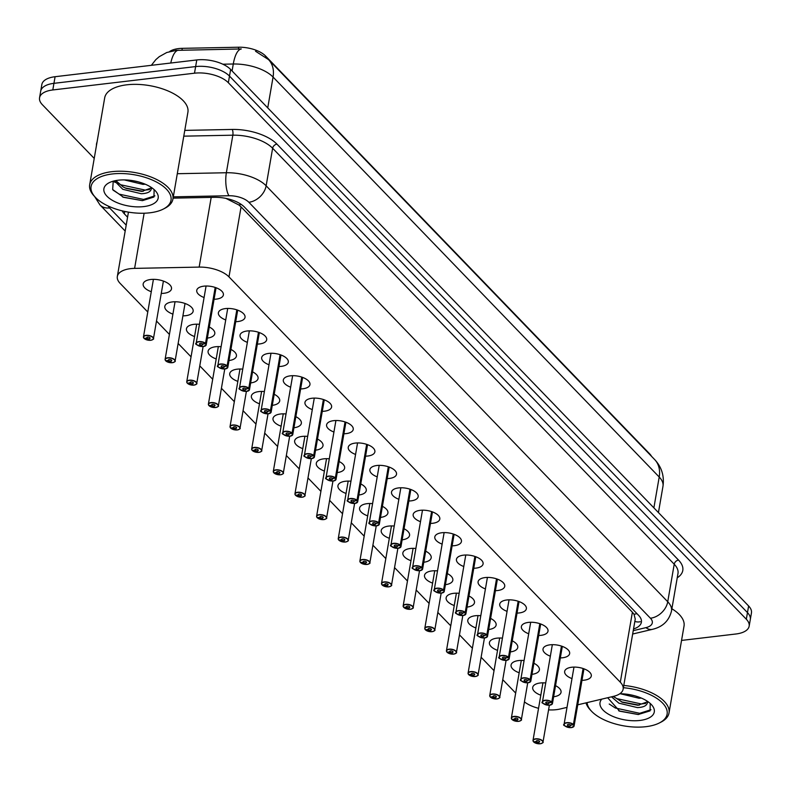 <?xml version="1.0" encoding="UTF-8"?>
<svg xmlns="http://www.w3.org/2000/svg" width="791" height="791" viewBox="0 0 791 791"><rect width="100%" height="100%" fill="white"/><g stroke="black" fill="none" stroke-linecap="round" stroke-linejoin="round"><path stroke-width="1.19" d="M571.982 678.599A13.516 6.298 9.8 0 1 564.655 671.411A13.516 6.298 9.8 0 1 571.725 667.238A13.516 6.298 9.8 0 1 585.32 669.374A13.516 6.298 9.8 0 1 591.292 676.008A13.516 6.298 9.8 0 1 584.223 680.181A13.516 6.298 9.8 0 1 581.978 680.329M550.348 656.184A13.516 6.298 9.8 0 1 543.022 648.996A13.516 6.298 9.8 0 1 550.081 644.823A13.516 6.298 9.8 0 1 563.676 646.949A13.516 6.298 9.8 0 1 569.649 653.593A13.516 6.298 9.8 0 1 562.579 657.766A13.516 6.298 9.8 0 1 560.335 657.914M528.704 633.769A13.516 6.298 9.8 0 1 521.378 626.581A13.516 6.298 9.8 0 1 528.437 622.398A13.516 6.298 9.8 0 1 542.033 624.534A13.516 6.298 9.8 0 1 548.005 631.178A13.516 6.298 9.8 0 1 540.945 635.351A13.516 6.298 9.8 0 1 538.691 635.499M507.061 611.354A13.516 6.298 9.8 0 1 499.734 604.156A13.516 6.298 9.8 0 1 506.804 599.983A13.516 6.298 9.8 0 1 520.399 602.119A13.516 6.298 9.8 0 1 526.371 608.763A13.516 6.298 9.8 0 1 519.301 612.936A13.516 6.298 9.8 0 1 517.047 613.084M485.417 588.939A13.516 6.298 9.8 0 1 478.09 581.741A13.516 6.298 9.8 0 1 485.16 577.568A13.516 6.298 9.8 0 1 498.755 579.704A13.516 6.298 9.8 0 1 504.727 586.349A13.516 6.298 9.8 0 1 497.658 590.521A13.516 6.298 9.8 0 1 495.413 590.669M463.783 566.524A13.516 6.298 9.8 0 1 456.447 559.326A13.516 6.298 9.8 0 1 463.516 555.153A13.516 6.298 9.8 0 1 477.111 557.289A13.516 6.298 9.8 0 1 483.083 563.934A13.516 6.298 9.8 0 1 476.014 568.106A13.516 6.298 9.8 0 1 473.769 568.245M442.139 544.109A13.516 6.298 9.8 0 1 434.813 536.911A13.516 6.298 9.8 0 1 441.872 532.738A13.516 6.298 9.8 0 1 455.468 534.874A13.516 6.298 9.8 0 1 461.44 541.509A13.516 6.298 9.8 0 1 454.38 545.691A13.516 6.298 9.8 0 1 452.126 545.83M420.496 521.694A13.516 6.298 9.8 0 1 413.169 514.496A13.516 6.298 9.8 0 1 420.239 510.324A13.516 6.298 9.8 0 1 433.834 512.459A13.516 6.298 9.8 0 1 439.806 519.094A13.516 6.298 9.8 0 1 432.736 523.276A13.516 6.298 9.8 0 1 430.482 523.415M398.852 499.279A13.516 6.298 9.8 0 1 391.525 492.081A13.516 6.298 9.8 0 1 398.595 487.909A13.516 6.298 9.8 0 1 412.19 490.044A13.516 6.298 9.8 0 1 418.162 496.679A13.516 6.298 9.8 0 1 411.093 500.851A13.516 6.298 9.8 0 1 408.848 501M377.218 476.864A13.516 6.298 9.8 0 1 369.881 469.666A13.516 6.298 9.8 0 1 376.951 465.494A13.516 6.298 9.8 0 1 390.546 467.629A13.516 6.298 9.8 0 1 396.518 474.264A13.516 6.298 9.8 0 1 389.449 478.436A13.516 6.298 9.8 0 1 387.204 478.585M355.574 454.449A13.516 6.298 9.8 0 1 348.248 447.251A13.516 6.298 9.8 0 1 355.307 443.079A13.516 6.298 9.8 0 1 368.903 445.214A13.516 6.298 9.8 0 1 374.875 451.849A13.516 6.298 9.8 0 1 367.815 456.021A13.516 6.298 9.8 0 1 365.561 456.17M333.931 432.024A13.516 6.298 9.8 0 1 326.604 424.836A13.516 6.298 9.8 0 1 333.673 420.664A13.516 6.298 9.8 0 1 347.269 422.799A13.516 6.298 9.8 0 1 353.241 429.434A13.516 6.298 9.8 0 1 346.171 433.606A13.516 6.298 9.8 0 1 343.917 433.755M312.287 409.609A13.516 6.298 9.8 0 1 304.96 402.421A13.516 6.298 9.8 0 1 312.03 398.249A13.516 6.298 9.8 0 1 325.625 400.384A13.516 6.298 9.8 0 1 331.597 407.019A13.516 6.298 9.8 0 1 324.528 411.191A13.516 6.298 9.8 0 1 322.273 411.34M290.653 387.195A13.516 6.298 9.8 0 1 283.316 380.006A13.516 6.298 9.8 0 1 290.386 375.834A13.516 6.298 9.8 0 1 303.981 377.96A13.516 6.298 9.8 0 1 309.953 384.604A13.516 6.298 9.8 0 1 302.884 388.776A13.516 6.298 9.8 0 1 300.639 388.925M269.009 364.78A13.516 6.298 9.8 0 1 261.683 357.591A13.516 6.298 9.8 0 1 268.742 353.409A13.516 6.298 9.8 0 1 282.338 355.545A13.516 6.298 9.8 0 1 288.31 362.189A13.516 6.298 9.8 0 1 281.25 366.362A13.516 6.298 9.8 0 1 278.996 366.51M247.365 342.365A13.516 6.298 9.8 0 1 240.039 335.166A13.516 6.298 9.8 0 1 247.108 330.994A13.516 6.298 9.8 0 1 260.704 333.13A13.516 6.298 9.8 0 1 266.676 339.774A13.516 6.298 9.8 0 1 259.606 343.947A13.516 6.298 9.8 0 1 257.352 344.095M225.722 319.95A13.516 6.298 9.8 0 1 218.395 312.752A13.516 6.298 9.8 0 1 225.465 308.579A13.516 6.298 9.8 0 1 239.06 310.715A13.516 6.298 9.8 0 1 245.032 317.359A13.516 6.298 9.8 0 1 237.962 321.532A13.516 6.298 9.8 0 1 235.708 321.68M204.088 297.535A13.516 6.298 9.8 0 1 196.751 290.337A13.516 6.298 9.8 0 1 203.821 286.164A13.516 6.298 9.8 0 1 217.416 288.3A13.516 6.298 9.8 0 1 223.388 294.944A13.516 6.298 9.8 0 1 216.319 299.117A13.516 6.298 9.8 0 1 214.074 299.255M540.817 695.2A14.376 6.704 9.8 0 1 532.709 687.428A14.376 6.704 9.8 0 1 540.233 682.989A14.376 6.704 9.8 0 1 545.721 682.959M555.539 685.659A14.376 6.704 9.8 0 1 561.046 692.323A14.376 6.704 9.8 0 1 553.621 696.752M519.173 672.775A14.376 6.704 9.8 0 1 511.075 665.013A14.376 6.704 9.8 0 1 518.589 660.574A14.376 6.704 9.8 0 1 524.077 660.544M533.895 663.244A14.376 6.704 9.8 0 1 539.403 669.908A14.376 6.704 9.8 0 1 531.987 674.337M497.539 650.36A14.376 6.704 9.8 0 1 489.431 642.599A14.376 6.704 9.8 0 1 496.946 638.159A14.376 6.704 9.8 0 1 502.433 638.129M512.261 640.829A14.376 6.704 9.8 0 1 517.759 647.493A14.376 6.704 9.8 0 1 510.343 651.922M475.895 627.945A14.376 6.704 9.8 0 1 467.788 620.184A14.376 6.704 9.8 0 1 475.302 615.744A14.376 6.704 9.8 0 1 480.799 615.714M490.618 618.414A14.376 6.704 9.8 0 1 496.125 625.078A14.376 6.704 9.8 0 1 488.7 629.507M454.252 605.53A14.376 6.704 9.8 0 1 446.144 597.769A14.376 6.704 9.8 0 1 453.668 593.329A14.376 6.704 9.8 0 1 459.156 593.299M468.974 595.999A14.376 6.704 9.8 0 1 474.481 602.663A14.376 6.704 9.8 0 1 467.056 607.092M432.608 583.115A14.376 6.704 9.8 0 1 424.51 575.354A14.376 6.704 9.8 0 1 432.024 570.914A14.376 6.704 9.8 0 1 437.512 570.884M447.33 573.584A14.376 6.704 9.8 0 1 452.838 580.248A14.376 6.704 9.8 0 1 445.422 584.668M410.974 560.7A14.376 6.704 9.8 0 1 402.866 552.939A14.376 6.704 9.8 0 1 410.381 548.489A14.376 6.704 9.8 0 1 415.868 548.47M425.687 551.169A14.376 6.704 9.8 0 1 431.194 557.823A14.376 6.704 9.8 0 1 423.778 562.253M389.33 538.285A14.376 6.704 9.8 0 1 381.222 530.514A14.376 6.704 9.8 0 1 388.737 526.074A14.376 6.704 9.8 0 1 394.234 526.055M404.053 528.754A14.376 6.704 9.8 0 1 409.56 535.408A14.376 6.704 9.8 0 1 402.135 539.838M367.686 515.87A14.376 6.704 9.8 0 1 359.579 508.099A14.376 6.704 9.8 0 1 367.103 503.659A14.376 6.704 9.8 0 1 372.591 503.63M382.409 506.339A14.376 6.704 9.8 0 1 387.916 512.993A14.376 6.704 9.8 0 1 380.491 517.423M346.043 493.455A14.376 6.704 9.8 0 1 337.945 485.684A14.376 6.704 9.8 0 1 345.459 481.244A14.376 6.704 9.8 0 1 350.947 481.215M360.765 483.924A14.376 6.704 9.8 0 1 366.273 490.578A14.376 6.704 9.8 0 1 358.857 495.008M324.409 471.041A14.376 6.704 9.8 0 1 316.301 463.269A14.376 6.704 9.8 0 1 323.816 458.829A14.376 6.704 9.8 0 1 329.303 458.8M339.121 461.499A14.376 6.704 9.8 0 1 344.629 468.163A14.376 6.704 9.8 0 1 337.213 472.593M302.765 448.626A14.376 6.704 9.8 0 1 294.657 440.854A14.376 6.704 9.8 0 1 302.172 436.414A14.376 6.704 9.8 0 1 307.669 436.385M317.488 439.084A14.376 6.704 9.8 0 1 322.995 445.748A14.376 6.704 9.8 0 1 315.569 450.178M281.121 426.211A14.376 6.704 9.8 0 1 273.014 418.439A14.376 6.704 9.8 0 1 280.538 414A14.376 6.704 9.8 0 1 286.026 413.97M295.844 416.669A14.376 6.704 9.8 0 1 301.351 423.333A14.376 6.704 9.8 0 1 293.926 427.763M259.478 403.786A14.376 6.704 9.8 0 1 251.38 396.024A14.376 6.704 9.8 0 1 258.894 391.585A14.376 6.704 9.8 0 1 264.382 391.555M274.2 394.254A14.376 6.704 9.8 0 1 279.707 400.918A14.376 6.704 9.8 0 1 272.282 405.348M237.834 381.371A14.376 6.704 9.8 0 1 229.736 373.609A14.376 6.704 9.8 0 1 237.251 369.17A14.376 6.704 9.8 0 1 242.738 369.14M252.556 371.839A14.376 6.704 9.8 0 1 258.064 378.503A14.376 6.704 9.8 0 1 250.648 382.933M216.2 358.956A14.376 6.704 9.8 0 1 208.092 351.194A14.376 6.704 9.8 0 1 215.607 346.755A14.376 6.704 9.8 0 1 221.104 346.725M230.923 349.424A14.376 6.704 9.8 0 1 236.43 356.088A14.376 6.704 9.8 0 1 229.004 360.518M194.556 336.541A14.376 6.704 9.8 0 1 186.449 328.779A14.376 6.704 9.8 0 1 193.973 324.34A14.376 6.704 9.8 0 1 199.461 324.31M209.279 327.009A14.376 6.704 9.8 0 1 214.786 333.673A14.376 6.704 9.8 0 1 207.361 338.093M172.913 314.126A14.376 6.704 9.8 0 1 164.815 306.364A14.376 6.704 9.8 0 1 172.329 301.925A14.376 6.704 9.8 0 1 186.795 304.189A14.376 6.704 9.8 0 1 193.142 311.259A14.376 6.704 9.8 0 1 185.628 315.698A14.376 6.704 9.8 0 1 182.899 315.856M151.269 291.711A14.376 6.704 9.8 0 1 143.171 283.939A14.376 6.704 9.8 0 1 150.686 279.5A14.376 6.704 9.8 0 1 165.151 281.774A14.376 6.704 9.8 0 1 171.499 288.834A14.376 6.704 9.8 0 1 163.984 293.273A14.376 6.704 9.8 0 1 161.265 293.441M577.746 704.821L613.559 696.337A25.342 11.816 -170.2 0 0 623.14 689.149A25.342 11.816 -170.2 0 0 620.312 682.218L228.985 276.89A25.342 11.816 -170.2 0 0 199.154 267.101L134.608 268.376A25.342 11.816 -170.2 0 0 130.584 268.643A25.342 11.816 -170.2 0 0 117.335 276.474A25.342 11.816 -170.2 0 0 120.163 283.405L147.769 312M651.527 456.318A22.801 10.639 -170.2 0 0 649.718 453.896L265.598 56.032A22.801 10.639 -170.2 0 0 238.744 47.223L182.266 48.34A22.801 10.639 -170.2 0 0 178.647 48.587A22.801 10.639 -170.2 0 0 169.63 51.534M623.14 689.149L635.242 619.066L634.026 614.281L632.395 612.224L241.077 206.896L238.833 204.948L226.068 198.462A25.342 8.572 -91.1 0 1 226.048 198.403M548.568 709.863A25.342 11.816 -170.2 0 0 560.028 709.023L567.018 707.372M524.433 701.874A25.342 11.816 -170.2 0 0 538.552 708.301M156.489 321.037L169.412 334.415M178.133 343.452L191.056 356.83M199.777 365.867L212.69 379.245M221.421 388.282L234.334 401.66M243.055 410.697L255.977 424.075M264.698 433.112L277.621 446.49M286.342 455.527L299.255 468.905M307.986 477.942L320.899 491.33M329.62 500.357L342.543 513.745M351.263 522.782L364.186 536.16M372.907 545.197L385.82 558.575M394.551 567.612L407.464 580.99M416.185 590.027L429.108 603.404M437.828 612.442L450.751 625.819M459.472 634.857L472.385 648.234M481.116 657.272L494.029 670.649M502.76 679.687L515.673 693.064M267.734 107.892L273.063 77.063A29.564 22.059 -44 0 0 268.505 59.582L654.641 459.541A29.564 22.059 136 0 1 659.21 477.022L273.063 77.063A33.786 15.761 -170.2 0 0 233.286 64.002A29.564 10.006 -91.1 0 1 241.285 48.963L175.582 50.387M94.228 158.418L42.378 104.719A25.342 11.816 9.8 0 1 39.55 97.787A25.342 11.816 9.8 0 1 52.799 89.956L194.487 73.197A25.342 11.816 9.8 0 1 228.342 82.719L746.328 619.234L747.475 612.61A25.342 11.816 9.8 0 1 750.303 619.541A25.342 11.816 9.8 0 0 747.475 612.61L229.489 76.084L747.475 612.61L748.622 605.985A25.342 11.816 9.8 0 1 751.45 612.916L749.156 626.165A25.342 11.816 9.8 0 1 735.907 633.996L681.545 640.423M194.487 73.197L195.634 66.573A25.342 11.816 9.8 0 1 229.489 76.084A25.342 11.816 9.8 0 0 195.634 66.573L53.946 83.332L195.634 66.573L196.781 59.948A25.342 11.816 9.8 0 1 230.636 69.46L748.622 605.985M39.55 97.787L40.697 91.163A25.342 11.816 9.8 0 1 53.946 83.332A25.342 11.816 9.8 0 0 40.697 91.163L41.844 84.538A25.342 11.816 9.8 0 1 55.093 76.707L196.781 59.948M122.18 210.851A25.342 11.816 -170.2 0 0 124.345 213.847L127.569 217.189M746.328 619.234A25.342 11.816 9.8 0 1 749.156 626.165M633.542 628.954A25.342 11.816 -170.2 0 0 641.392 622.24A25.342 11.816 -170.2 0 0 638.555 615.299L244.468 207.113A25.342 11.816 -170.2 0 0 214.638 197.325L173.081 198.145M144.17 338.508L144.259 338.538A4.894 2.284 -170.2 0 0 150.695 340.268A4.894 2.284 -170.2 0 0 152.712 337.421A4.894 2.284 -170.2 0 0 146.167 335.582A4.894 2.284 -170.2 0 0 144.061 338.33L143.932 338.192A5.072 2.363 9.8 0 1 143.468 336.917A5.072 2.363 9.8 0 1 146.117 335.354A5.072 2.363 9.8 0 1 151.21 336.155A5.072 2.363 9.8 0 1 153.454 338.637C154.136 338.884 153.236 339.428 150.745 340.298L144.15 338.321M144.061 338.33L146.928 338.064A1.691 0.791 9.8 0 1 146.77 337.638A1.691 0.791 9.8 0 1 147.65 337.114A1.691 0.791 9.8 0 1 149.351 337.381A1.691 0.791 9.8 0 1 150.102 338.212A1.691 0.791 9.8 0 1 149.212 338.736A1.691 0.791 9.8 0 1 146.997 338.133L144.259 338.538M146.997 338.133L147.146 337.243M146.928 338.064L147.057 337.292M196.801 344.589A5.072 2.363 9.8 0 1 196.198 343.165A5.072 2.363 9.8 0 1 198.848 341.603A5.072 2.363 9.8 0 1 205.522 343.403L215.182 287.44M205.522 343.403L205.344 343.571A4.894 2.284 -170.2 0 0 198.907 341.831A4.894 2.284 -170.2 0 0 196.89 344.678A4.894 2.284 -170.2 0 0 203.435 346.517A4.894 2.284 -170.2 0 0 205.541 343.769L202.694 343.956M202.684 344.036A1.691 0.791 9.8 0 1 202.832 344.461A1.691 0.791 9.8 0 1 201.952 344.985A1.691 0.791 9.8 0 1 200.252 344.718A1.691 0.791 9.8 0 1 199.51 343.887A1.691 0.791 9.8 0 1 200.39 343.363A1.691 0.791 9.8 0 1 202.615 343.966L205.344 343.571M205.541 343.769L215.409 287.509M165.803 360.923L165.902 360.953A4.894 2.284 -170.2 0 0 172.339 362.693A4.894 2.284 -170.2 0 0 174.356 359.836A4.894 2.284 -170.2 0 0 167.811 357.997A4.894 2.284 -170.2 0 0 165.705 360.745L165.576 360.617A5.072 2.363 9.8 0 1 165.111 359.332A5.072 2.363 9.8 0 1 167.761 357.769A5.072 2.363 9.8 0 1 172.853 358.57A5.072 2.363 9.8 0 1 175.098 361.062C175.78 361.299 174.88 361.843 172.389 362.713L165.794 360.736M165.705 360.745L168.562 360.478A1.691 0.791 9.8 0 1 168.414 360.053A1.691 0.791 9.8 0 1 169.294 359.529A1.691 0.791 9.8 0 1 170.994 359.796A1.691 0.791 9.8 0 1 171.736 360.627A1.691 0.791 9.8 0 1 170.856 361.151A1.691 0.791 9.8 0 1 168.631 360.548L165.902 360.953M168.631 360.548L168.79 359.658M168.562 360.478L168.701 359.707M187.447 383.338L187.536 383.368A4.894 2.284 -170.2 0 0 193.983 385.108A4.894 2.284 -170.2 0 0 196 382.251A4.894 2.284 -170.2 0 0 189.454 380.412A4.894 2.284 -170.2 0 0 187.338 383.16L187.22 383.032A5.072 2.363 9.8 0 1 186.745 381.746A5.072 2.363 9.8 0 1 189.395 380.184A5.072 2.363 9.8 0 1 194.497 380.985A5.072 2.363 9.8 0 1 196.732 383.477C197.424 383.714 196.514 384.258 194.022 385.128L187.437 383.151M187.338 383.16L190.206 382.893A1.691 0.791 9.8 0 1 190.048 382.468A1.691 0.791 9.8 0 1 190.938 381.944A1.691 0.791 9.8 0 1 192.638 382.211A1.691 0.791 9.8 0 1 193.38 383.042A1.691 0.791 9.8 0 1 192.5 383.566A1.691 0.791 9.8 0 1 190.275 382.973L187.536 383.368M190.275 382.973L190.433 382.073M190.206 382.893L190.344 382.122M209.091 405.753L209.18 405.783A4.894 2.284 -170.2 0 0 215.627 407.523A4.894 2.284 -170.2 0 0 217.634 404.666A4.894 2.284 -170.2 0 0 211.088 402.827A4.894 2.284 -170.2 0 0 208.982 405.575L208.854 405.447A5.072 2.363 9.8 0 1 208.389 404.161A5.072 2.363 9.8 0 1 211.039 402.599A5.072 2.363 9.8 0 1 216.141 403.4A5.072 2.363 9.8 0 1 218.375 405.892C219.058 406.129 218.158 406.683 215.666 407.543L209.081 405.565M208.982 405.575L211.85 405.308A1.691 0.791 9.8 0 1 211.691 404.883A1.691 0.791 9.8 0 1 212.571 404.369A1.691 0.791 9.8 0 1 214.272 404.636A1.691 0.791 9.8 0 1 215.023 405.457A1.691 0.791 9.8 0 1 214.143 405.981A1.691 0.791 9.8 0 1 211.919 405.387L209.18 405.783M211.919 405.387L212.067 404.498M211.85 405.308L211.978 404.537M230.735 428.178L230.824 428.198A4.894 2.284 -170.2 0 0 237.26 429.938A4.894 2.284 -170.2 0 0 239.278 427.081A4.894 2.284 -170.2 0 0 232.732 425.242A4.894 2.284 -170.2 0 0 230.626 427.99L230.497 427.862A5.072 2.363 9.8 0 1 230.033 426.576A5.072 2.363 9.8 0 1 232.683 425.014A5.072 2.363 9.8 0 1 237.775 425.815A5.072 2.363 9.8 0 1 240.019 428.307C240.701 428.544 239.802 429.098 237.31 429.958L230.715 427.98M230.626 427.99L233.493 427.733A1.691 0.791 9.8 0 1 233.335 427.298A1.691 0.791 9.8 0 1 234.215 426.784A1.691 0.791 9.8 0 1 235.916 427.051A1.691 0.791 9.8 0 1 236.667 427.882A1.691 0.791 9.8 0 1 235.777 428.396A1.691 0.791 9.8 0 1 233.563 427.802L230.824 428.198M233.563 427.802L233.711 426.913M233.493 427.733L233.622 426.952M218.445 367.004A5.072 2.363 9.8 0 1 217.841 365.58A5.072 2.363 9.8 0 1 220.491 364.018A5.072 2.363 9.8 0 1 227.155 365.818L236.825 309.854M227.155 365.818L226.987 365.986A4.894 2.284 -170.2 0 0 220.551 364.246A4.894 2.284 -170.2 0 0 218.534 367.093A4.894 2.284 -170.2 0 0 225.079 368.942A4.894 2.284 -170.2 0 0 227.185 366.184L224.337 366.371M224.318 366.451A1.691 0.791 9.8 0 1 224.476 366.876A1.691 0.791 9.8 0 1 223.596 367.4A1.691 0.791 9.8 0 1 221.895 367.133A1.691 0.791 9.8 0 1 221.144 366.302A1.691 0.791 9.8 0 1 222.034 365.778A1.691 0.791 9.8 0 1 224.249 366.381L226.987 365.986M227.185 366.184L237.053 309.924M240.088 389.419A5.072 2.363 9.8 0 1 239.485 387.995A5.072 2.363 9.8 0 1 242.135 386.433A5.072 2.363 9.8 0 1 248.799 388.233L258.469 332.269M248.799 388.233L248.631 388.401A4.894 2.284 -170.2 0 0 242.184 386.661A4.894 2.284 -170.2 0 0 240.177 389.508A4.894 2.284 -170.2 0 0 246.723 391.357A4.894 2.284 -170.2 0 0 248.829 388.599L245.971 388.786M245.961 388.865A1.691 0.791 9.8 0 1 246.12 389.291A1.691 0.791 9.8 0 1 245.23 389.815A1.691 0.791 9.8 0 1 243.539 389.548A1.691 0.791 9.8 0 1 242.788 388.717A1.691 0.791 9.8 0 1 243.668 388.193A1.691 0.791 9.8 0 1 245.892 388.796L248.631 388.401M248.829 388.599L258.697 332.349M261.732 411.834A5.072 2.363 9.8 0 1 261.129 410.41A5.072 2.363 9.8 0 1 263.779 408.848A5.072 2.363 9.8 0 1 270.443 410.648L280.103 354.684M270.443 410.648L270.275 410.816A4.894 2.284 -170.2 0 0 263.828 409.076A4.894 2.284 -170.2 0 0 261.811 411.933A4.894 2.284 -170.2 0 0 268.357 413.772A4.894 2.284 -170.2 0 0 270.473 411.023L267.615 411.201M267.605 411.28A1.691 0.791 9.8 0 1 267.763 411.706A1.691 0.791 9.8 0 1 266.874 412.23A1.691 0.791 9.8 0 1 265.173 411.963A1.691 0.791 9.8 0 1 264.431 411.132A1.691 0.791 9.8 0 1 265.311 410.618A1.691 0.791 9.8 0 1 267.536 411.211L270.275 410.816M270.473 411.023L280.34 354.764M95.395 197.355L94.169 196.039A42.23 19.696 9.8 0 1 89.68 184.728A42.23 19.696 9.8 0 1 111.758 171.687A42.23 19.696 9.8 0 1 154.255 178.361A42.23 19.696 9.8 0 1 172.913 199.105A42.23 19.696 9.8 0 1 164.884 208.26L163.292 209.081A40.539 18.905 9.8 0 1 149.796 212.809A40.539 18.905 9.8 0 1 95.395 197.355A40.539 18.905 9.8 0 1 112.292 173.971A40.539 18.905 9.8 0 1 161.413 184.985A40.539 18.905 9.8 0 1 163.292 209.081M89.68 184.728L104.689 97.857A42.23 19.696 9.8 0 1 126.768 84.815A42.23 19.696 9.8 0 1 169.254 91.489A42.23 19.696 9.8 0 1 187.912 112.233L172.913 199.105M124.286 179.903L143.003 184.392L145.247 184.214M115.773 180.585L123.198 186.983L126.303 188.426L141.797 191.402L151.15 188.011M114.458 180.862L122.793 189.316L141.391 193.746C146.889 193.459 150.102 192.104 151.041 189.672L151.823 187.793M132.265 180.575L138.059 181.782M150.992 187.23A19.093 8.909 9.8 0 1 151.13 189.276A19.093 8.909 9.8 0 1 151.041 189.672M118.304 180.2A27.537 12.844 9.8 0 1 155.254 190.7A27.537 12.844 9.8 0 1 143.774 206.589A27.537 12.844 9.8 0 1 110.414 199.095A27.537 12.844 9.8 0 1 109.138 182.731A27.537 12.844 9.8 0 1 118.304 180.2M113.242 181.169L112.658 189.514L123.534 197.305L142.41 200.657L153.938 197.018L154.126 189.603M113.538 181.09L115.11 182.464M125.304 188.001L143.151 191.323M122.941 197.058L142.439 200.657M117.632 182.958L120.855 184.797L145.188 190.097L149.548 189.563M113.113 190.166L119.243 194.151L143.576 199.441L154.898 195.842M623.387 687.705A40.539 18.905 9.8 0 1 662.037 702.527A40.539 18.905 9.8 0 1 659.397 722.944A40.539 18.905 9.8 0 1 645.901 726.682A40.539 18.905 9.8 0 1 591.51 711.218L590.274 709.913A42.23 19.696 9.8 0 1 586.022 702.863M591.51 711.218A40.539 18.905 9.8 0 1 587.1 702.606M620.391 693.766L639.118 698.255L641.363 698.077M613.332 696.387L622.418 702.289L637.902 705.265L647.265 701.874M611.502 696.822L618.908 703.179L637.497 707.609C642.994 707.322 646.207 705.967 647.147 703.535L647.938 701.657M628.37 694.439L634.164 695.645M647.097 701.093A19.093 8.909 9.8 0 1 647.236 703.14A19.093 8.909 9.8 0 1 647.147 703.535M619.808 693.756A27.537 12.844 9.8 0 1 651.359 704.563A27.537 12.844 9.8 0 1 639.889 720.453A27.537 12.844 9.8 0 1 609.03 714.52A27.537 12.844 9.8 0 1 601.793 699.125M607.666 697.731L619.64 711.168L638.189 714.53L650.044 710.882L650.232 703.466M623.783 685.451A42.23 19.696 9.8 0 1 669.018 712.968A42.23 19.696 9.8 0 1 660.999 722.124L659.397 722.944M671.885 608.763A42.23 19.696 9.8 0 1 684.027 626.096L669.018 712.968M621.41 701.864L639.266 705.186M619.046 710.921L638.545 714.52M613.737 696.822L616.97 698.661L641.293 703.96L645.664 703.436M609.218 704.03L615.349 708.014L639.682 713.304L651.003 709.705M252.369 450.593L252.467 450.613A4.894 2.284 -170.2 0 0 258.904 452.353A4.894 2.284 -170.2 0 0 260.921 449.496A4.894 2.284 -170.2 0 0 254.376 447.657A4.894 2.284 -170.2 0 0 252.27 450.405L252.141 450.277A5.072 2.363 9.8 0 1 251.676 448.991A5.072 2.363 9.8 0 1 254.326 447.429A5.072 2.363 9.8 0 1 259.418 448.23A5.072 2.363 9.8 0 1 261.663 450.722C262.345 450.959 261.445 451.513 258.954 452.373L252.359 450.405M252.27 450.405L255.127 450.148A1.691 0.791 9.8 0 1 254.979 449.713A1.691 0.791 9.8 0 1 255.859 449.199A1.691 0.791 9.8 0 1 257.559 449.466A1.691 0.791 9.8 0 1 258.301 450.297A1.691 0.791 9.8 0 1 257.421 450.811A1.691 0.791 9.8 0 1 255.196 450.217L252.467 450.613M255.196 450.217L255.355 449.328M255.127 450.148L255.266 449.367M274.012 473.008L274.101 473.028A4.894 2.284 -170.2 0 0 280.548 474.768A4.894 2.284 -170.2 0 0 282.565 471.911A4.894 2.284 -170.2 0 0 276.019 470.072A4.894 2.284 -170.2 0 0 273.904 472.82L273.785 472.692A5.072 2.363 9.8 0 1 273.31 471.416A5.072 2.363 9.8 0 1 275.96 469.844A5.072 2.363 9.8 0 1 281.062 470.645A5.072 2.363 9.8 0 1 283.297 473.137C283.989 473.374 283.079 473.928 280.587 474.788L274.002 472.82M273.904 472.82L276.771 472.563A1.691 0.791 9.8 0 1 276.613 472.138A1.691 0.791 9.8 0 1 277.503 471.614A1.691 0.791 9.8 0 1 279.203 471.881A1.691 0.791 9.8 0 1 279.945 472.711A1.691 0.791 9.8 0 1 279.065 473.236A1.691 0.791 9.8 0 1 276.84 472.632L274.101 473.028M276.84 472.632L276.998 471.743M276.771 472.563L276.909 471.782M295.656 495.423L295.745 495.443A4.894 2.284 -170.2 0 0 302.192 497.183L295.646 495.235M295.547 495.245L295.419 495.107A5.072 2.363 9.8 0 1 294.954 493.831A5.072 2.363 9.8 0 1 297.604 492.259A5.072 2.363 9.8 0 1 302.706 493.06A5.072 2.363 9.8 0 1 304.94 495.552C305.623 495.789 304.723 496.343 302.231 497.203A4.894 2.284 -170.2 0 0 304.199 494.335A4.894 2.284 -170.2 0 0 297.653 492.486A4.894 2.284 -170.2 0 0 295.547 495.245L298.415 494.978A1.691 0.791 9.8 0 1 298.256 494.553A1.691 0.791 9.8 0 1 299.146 494.029A1.691 0.791 9.8 0 1 300.837 494.296A1.691 0.791 9.8 0 1 301.589 495.126A1.691 0.791 9.8 0 1 300.709 495.65A1.691 0.791 9.8 0 1 298.484 495.047L295.745 495.443M298.484 495.047L298.632 494.157M298.415 494.978L298.553 494.197M283.366 434.249A5.072 2.363 9.8 0 1 282.763 432.825A5.072 2.363 9.8 0 1 285.413 431.263A5.072 2.363 9.8 0 1 292.087 433.063L301.747 377.099M292.087 433.063L291.909 433.231A4.894 2.284 -170.2 0 0 285.472 431.49A4.894 2.284 -170.2 0 0 283.455 434.348A4.894 2.284 -170.2 0 0 290 436.187A4.894 2.284 -170.2 0 0 292.106 433.438L289.259 433.616M289.249 433.695A1.691 0.791 9.8 0 1 289.397 434.13A1.691 0.791 9.8 0 1 288.517 434.645A1.691 0.791 9.8 0 1 286.817 434.378A1.691 0.791 9.8 0 1 286.075 433.547A1.691 0.791 9.8 0 1 286.955 433.033A1.691 0.791 9.8 0 1 289.18 433.626L291.909 433.231M292.106 433.438L301.974 377.178M305.01 456.664A5.072 2.363 9.8 0 1 304.406 455.24A5.072 2.363 9.8 0 1 307.056 453.678A5.072 2.363 9.8 0 1 313.72 455.478L323.39 399.514M313.72 455.478L313.552 455.646A4.894 2.284 -170.2 0 0 307.116 453.905A4.894 2.284 -170.2 0 0 305.099 456.763A4.894 2.284 -170.2 0 0 311.644 458.602A4.894 2.284 -170.2 0 0 313.75 455.853L310.903 456.031M310.883 456.11A1.691 0.791 9.8 0 1 311.041 456.545A1.691 0.791 9.8 0 1 310.161 457.06A1.691 0.791 9.8 0 1 308.46 456.793A1.691 0.791 9.8 0 1 307.709 455.962A1.691 0.791 9.8 0 1 308.599 455.448A1.691 0.791 9.8 0 1 310.814 456.041L313.552 455.646M313.75 455.853L323.618 399.593M326.653 479.079A5.072 2.363 9.8 0 1 326.05 477.655A5.072 2.363 9.8 0 1 328.7 476.093A5.072 2.363 9.8 0 1 335.364 477.893L345.034 421.929M335.364 477.893L335.196 478.061A4.894 2.284 -170.2 0 0 328.749 476.32A4.894 2.284 -170.2 0 0 326.742 479.178A4.894 2.284 -170.2 0 0 333.288 481.017A4.894 2.284 -170.2 0 0 335.394 478.268L332.536 478.446M332.527 478.535A1.691 0.791 9.8 0 1 332.685 478.96A1.691 0.791 9.8 0 1 331.795 479.475A1.691 0.791 9.8 0 1 330.104 479.208A1.691 0.791 9.8 0 1 329.353 478.387A1.691 0.791 9.8 0 1 330.233 477.863A1.691 0.791 9.8 0 1 332.457 478.456L335.196 478.061M335.394 478.268L345.262 422.008M317.3 517.838L317.389 517.858A4.894 2.284 -170.2 0 0 323.826 519.598A4.894 2.284 -170.2 0 0 325.843 516.75A4.894 2.284 -170.2 0 0 319.297 514.901A4.894 2.284 -170.2 0 0 317.191 517.66L317.062 517.522A5.072 2.363 9.8 0 1 316.598 516.246A5.072 2.363 9.8 0 1 319.248 514.674A5.072 2.363 9.8 0 1 324.34 515.475A5.072 2.363 9.8 0 1 326.584 517.967C327.266 518.204 326.367 518.758 323.875 519.618L317.28 517.65M317.191 517.66L320.058 517.393A1.691 0.791 9.8 0 1 319.9 516.968A1.691 0.791 9.8 0 1 320.78 516.444A1.691 0.791 9.8 0 1 322.481 516.711A1.691 0.791 9.8 0 1 323.232 517.541A1.691 0.791 9.8 0 1 322.342 518.065A1.691 0.791 9.8 0 1 320.128 517.462L317.389 517.858M320.128 517.462L320.276 516.572M320.058 517.393L320.187 516.612M338.934 540.253L339.032 540.273A4.894 2.284 -170.2 0 0 345.469 542.013A4.894 2.284 -170.2 0 0 347.486 539.165A4.894 2.284 -170.2 0 0 340.941 537.326A4.894 2.284 -170.2 0 0 338.835 540.075L338.706 539.937A5.072 2.363 9.8 0 1 338.241 538.661A5.072 2.363 9.8 0 1 340.891 537.089A5.072 2.363 9.8 0 1 345.983 537.89A5.072 2.363 9.8 0 1 348.228 540.382C348.91 540.619 348.01 541.173 345.519 542.033L338.924 540.065M338.835 540.075L341.692 539.808A1.691 0.791 9.8 0 1 341.544 539.383A1.691 0.791 9.8 0 1 342.424 538.859A1.691 0.791 9.8 0 1 344.125 539.126A1.691 0.791 9.8 0 1 344.866 539.956A1.691 0.791 9.8 0 1 343.986 540.48A1.691 0.791 9.8 0 1 341.761 539.877L339.032 540.273M341.761 539.877L341.92 538.987M341.692 539.808L341.831 539.027M360.577 562.668L360.666 562.698A4.894 2.284 -170.2 0 0 367.113 564.428A4.894 2.284 -170.2 0 0 369.13 561.58A4.894 2.284 -170.2 0 0 362.585 559.741A4.894 2.284 -170.2 0 0 360.469 562.49L360.35 562.352A5.072 2.363 9.8 0 1 359.875 561.076A5.072 2.363 9.8 0 1 362.525 559.514A5.072 2.363 9.8 0 1 367.627 560.315A5.072 2.363 9.8 0 1 369.862 562.797C370.554 563.034 369.644 563.587 367.162 564.448L360.567 562.48M360.469 562.49L363.336 562.223A1.691 0.791 9.8 0 1 363.178 561.798A1.691 0.791 9.8 0 1 364.068 561.274A1.691 0.791 9.8 0 1 365.768 561.541A1.691 0.791 9.8 0 1 366.51 562.371A1.691 0.791 9.8 0 1 365.63 562.895A1.691 0.791 9.8 0 1 363.405 562.292L360.666 562.698M363.405 562.292L363.563 561.402M363.336 562.223L363.474 561.452M382.221 585.083L382.31 585.113A4.894 2.284 -170.2 0 0 388.757 586.843A4.894 2.284 -170.2 0 0 390.764 583.995A4.894 2.284 -170.2 0 0 384.218 582.156A4.894 2.284 -170.2 0 0 382.112 584.905L381.984 584.767A5.072 2.363 9.8 0 1 381.519 583.491A5.072 2.363 9.8 0 1 384.169 581.929A5.072 2.363 9.8 0 1 389.271 582.73A5.072 2.363 9.8 0 1 391.505 585.211C392.188 585.459 391.288 586.002 388.796 586.873L382.211 584.895M382.112 584.905L384.98 584.638A1.691 0.791 9.8 0 1 384.822 584.213A1.691 0.791 9.8 0 1 385.711 583.689A1.691 0.791 9.8 0 1 387.402 583.956A1.691 0.791 9.8 0 1 388.154 584.786A1.691 0.791 9.8 0 1 387.274 585.31A1.691 0.791 9.8 0 1 385.049 584.707L382.31 585.113M385.049 584.707L385.197 583.817M384.98 584.638L385.118 583.867M403.865 607.498L403.954 607.528A4.894 2.284 -170.2 0 0 410.391 609.268A4.894 2.284 -170.2 0 0 412.408 606.41A4.894 2.284 -170.2 0 0 405.862 604.571A4.894 2.284 -170.2 0 0 403.756 607.32L403.628 607.191A5.072 2.363 9.8 0 1 403.163 605.906A5.072 2.363 9.8 0 1 405.813 604.344A5.072 2.363 9.8 0 1 410.905 605.145A5.072 2.363 9.8 0 1 413.149 607.636C413.831 607.874 412.932 608.417 410.44 609.288L403.845 607.31M403.756 607.32L406.623 607.053A1.691 0.791 9.8 0 1 406.465 606.628A1.691 0.791 9.8 0 1 407.345 606.104A1.691 0.791 9.8 0 1 409.046 606.371A1.691 0.791 9.8 0 1 409.797 607.201A1.691 0.791 9.8 0 1 408.907 607.725A1.691 0.791 9.8 0 1 406.693 607.122L403.954 607.528M406.693 607.122L406.841 606.232M406.623 607.053L406.752 606.282M348.297 501.504A5.072 2.363 9.8 0 1 347.694 500.08A5.072 2.363 9.8 0 1 350.344 498.508A5.072 2.363 9.8 0 1 357.008 500.308L366.668 444.344M357.008 500.308L356.84 500.476A4.894 2.284 -170.2 0 0 350.393 498.735A4.894 2.284 -170.2 0 0 348.376 501.593A4.894 2.284 -170.2 0 0 354.922 503.432A4.894 2.284 -170.2 0 0 357.038 500.683L354.18 500.861M354.17 500.95A1.691 0.791 9.8 0 1 354.328 501.375A1.691 0.791 9.8 0 1 353.439 501.899A1.691 0.791 9.8 0 1 351.738 501.632A1.691 0.791 9.8 0 1 350.996 500.802A1.691 0.791 9.8 0 1 351.876 500.278A1.691 0.791 9.8 0 1 354.101 500.871L356.84 500.476M357.038 500.683L366.905 444.423M369.931 523.919A5.072 2.363 9.8 0 1 369.328 522.495A5.072 2.363 9.8 0 1 371.988 520.923A5.072 2.363 9.8 0 1 378.652 522.722L388.312 466.759M378.652 522.722L378.474 522.891A4.894 2.284 -170.2 0 0 372.037 521.15A4.894 2.284 -170.2 0 0 370.02 524.008A4.894 2.284 -170.2 0 0 376.565 525.847A4.894 2.284 -170.2 0 0 378.671 523.098L375.824 523.276M375.814 523.365A1.691 0.791 9.8 0 1 375.962 523.79A1.691 0.791 9.8 0 1 375.082 524.314A1.691 0.791 9.8 0 1 373.382 524.047A1.691 0.791 9.8 0 1 372.64 523.217A1.691 0.791 9.8 0 1 373.52 522.693A1.691 0.791 9.8 0 1 375.745 523.296L378.474 522.891M378.671 523.098L388.539 466.838M391.575 546.334A5.072 2.363 9.8 0 1 390.972 544.91A5.072 2.363 9.8 0 1 393.621 543.338A5.072 2.363 9.8 0 1 400.286 545.137L409.956 489.174M400.286 545.137L400.117 545.306A4.894 2.284 -170.2 0 0 393.681 543.575A4.894 2.284 -170.2 0 0 391.664 546.423A4.894 2.284 -170.2 0 0 398.209 548.262A4.894 2.284 -170.2 0 0 400.315 545.513L397.468 545.691M397.448 545.78A1.691 0.791 9.8 0 1 397.606 546.205A1.691 0.791 9.8 0 1 396.726 546.729A1.691 0.791 9.8 0 1 395.025 546.462A1.691 0.791 9.8 0 1 394.274 545.632A1.691 0.791 9.8 0 1 395.164 545.108A1.691 0.791 9.8 0 1 397.379 545.711L400.117 545.306M400.315 545.513L410.183 489.253M413.218 568.749A5.072 2.363 9.8 0 1 412.615 567.325A5.072 2.363 9.8 0 1 415.265 565.763A5.072 2.363 9.8 0 1 421.929 567.552L431.599 511.589M421.929 567.552L421.761 567.72A4.894 2.284 -170.2 0 0 415.315 565.99A4.894 2.284 -170.2 0 0 413.307 568.838A4.894 2.284 -170.2 0 0 419.853 570.677A4.894 2.284 -170.2 0 0 421.959 567.928L419.111 568.116M419.092 568.195A1.691 0.791 9.8 0 1 419.25 568.62A1.691 0.791 9.8 0 1 418.37 569.144A1.691 0.791 9.8 0 1 416.669 568.877A1.691 0.791 9.8 0 1 415.918 568.047A1.691 0.791 9.8 0 1 416.798 567.523A1.691 0.791 9.8 0 1 419.022 568.126L421.761 567.72M421.959 567.928L431.827 511.668M434.862 591.164A5.072 2.363 9.8 0 1 434.259 589.74A5.072 2.363 9.8 0 1 436.909 588.178A5.072 2.363 9.8 0 1 443.573 589.967L453.243 534.014M443.573 589.967L443.405 590.145A4.894 2.284 -170.2 0 0 436.958 588.405A4.894 2.284 -170.2 0 0 434.941 591.253A4.894 2.284 -170.2 0 0 441.487 593.092A4.894 2.284 -170.2 0 0 443.603 590.343L440.745 590.531M440.735 590.61A1.691 0.791 9.8 0 1 440.894 591.035A1.691 0.791 9.8 0 1 440.004 591.559A1.691 0.791 9.8 0 1 438.303 591.292A1.691 0.791 9.8 0 1 437.561 590.462A1.691 0.791 9.8 0 1 438.441 589.938A1.691 0.791 9.8 0 1 440.666 590.541L443.405 590.145M443.603 590.343L453.47 534.083M425.499 629.913L425.598 629.943A4.894 2.284 -170.2 0 0 432.034 631.683A4.894 2.284 -170.2 0 0 434.051 628.825A4.894 2.284 -170.2 0 0 427.506 626.986A4.894 2.284 -170.2 0 0 425.4 629.735L425.271 629.606A5.072 2.363 9.8 0 1 424.807 628.321A5.072 2.363 9.8 0 1 427.456 626.759A5.072 2.363 9.8 0 1 432.548 627.56A5.072 2.363 9.8 0 1 434.793 630.051C435.475 630.289 434.575 630.832 432.084 631.702L425.489 629.725M425.4 629.735L428.257 629.468A1.691 0.791 9.8 0 1 428.109 629.043A1.691 0.791 9.8 0 1 428.989 628.519A1.691 0.791 9.8 0 1 430.69 628.786A1.691 0.791 9.8 0 1 431.431 629.616A1.691 0.791 9.8 0 1 430.551 630.14A1.691 0.791 9.8 0 1 428.327 629.537L425.598 629.943M428.327 629.537L428.485 628.647M428.257 629.468L428.396 628.697M447.142 652.328L447.231 652.357A4.894 2.284 -170.2 0 0 453.678 654.098A4.894 2.284 -170.2 0 0 455.695 651.24A4.894 2.284 -170.2 0 0 449.15 649.401A4.894 2.284 -170.2 0 0 447.034 652.15L446.915 652.021A5.072 2.363 9.8 0 1 446.44 650.736A5.072 2.363 9.8 0 1 449.09 649.174A5.072 2.363 9.8 0 1 454.192 649.975A5.072 2.363 9.8 0 1 456.427 652.466C457.119 652.704 456.209 653.247 453.727 654.117L447.133 652.14M447.034 652.15L449.901 651.883A1.691 0.791 9.8 0 1 449.743 651.458A1.691 0.791 9.8 0 1 450.633 650.934A1.691 0.791 9.8 0 1 452.333 651.201A1.691 0.791 9.8 0 1 453.075 652.031A1.691 0.791 9.8 0 1 452.195 652.555A1.691 0.791 9.8 0 1 449.97 651.962L447.231 652.357M449.97 651.962L450.128 651.062M449.901 651.883L450.039 651.112M468.786 674.743L468.875 674.772A4.894 2.284 -170.2 0 0 475.322 676.513A4.894 2.284 -170.2 0 0 477.329 673.655A4.894 2.284 -170.2 0 0 470.783 671.816A4.894 2.284 -170.2 0 0 468.677 674.565L468.549 674.436A5.072 2.363 9.8 0 1 468.084 673.151A5.072 2.363 9.8 0 1 470.734 671.589A5.072 2.363 9.8 0 1 475.836 672.39A5.072 2.363 9.8 0 1 478.071 674.881C478.763 675.118 477.853 675.672 475.361 676.532L468.776 674.555M468.677 674.565L471.545 674.308A1.691 0.791 9.8 0 1 471.387 673.873A1.691 0.791 9.8 0 1 472.276 673.359A1.691 0.791 9.8 0 1 473.967 673.625A1.691 0.791 9.8 0 1 474.719 674.456A1.691 0.791 9.8 0 1 473.839 674.97A1.691 0.791 9.8 0 1 471.614 674.377L468.875 674.772M471.614 674.377L471.762 673.487M471.545 674.308L471.683 673.527M490.43 697.168L490.519 697.187A4.894 2.284 -170.2 0 0 496.956 698.928A4.894 2.284 -170.2 0 0 498.973 696.07A4.894 2.284 -170.2 0 0 492.427 694.231A4.894 2.284 -170.2 0 0 490.321 696.98L490.193 696.851A5.072 2.363 9.8 0 1 489.728 695.566A5.072 2.363 9.8 0 1 492.378 694.004A5.072 2.363 9.8 0 1 497.47 694.805A5.072 2.363 9.8 0 1 499.714 697.296C500.396 697.533 499.497 698.087 497.005 698.947L490.41 696.97M490.321 696.98L493.189 696.723A1.691 0.791 9.8 0 1 493.03 696.288A1.691 0.791 9.8 0 1 493.91 695.773A1.691 0.791 9.8 0 1 495.611 696.04A1.691 0.791 9.8 0 1 496.362 696.871A1.691 0.791 9.8 0 1 495.473 697.385A1.691 0.791 9.8 0 1 493.258 696.792L490.519 697.187M493.258 696.792L493.406 695.902M493.189 696.723L493.317 695.942M512.064 719.583L512.163 719.602A4.894 2.284 -170.2 0 0 518.599 721.343A4.894 2.284 -170.2 0 0 520.616 718.485A4.894 2.284 -170.2 0 0 514.071 716.646A4.894 2.284 -170.2 0 0 511.965 719.395L511.836 719.266A5.072 2.363 9.8 0 1 511.372 717.981A5.072 2.363 9.8 0 1 514.021 716.419A5.072 2.363 9.8 0 1 519.114 717.219A5.072 2.363 9.8 0 1 521.358 719.711C522.04 719.948 521.14 720.502 518.649 721.362L512.054 719.395M511.965 719.395L514.822 719.138A1.691 0.791 9.8 0 1 514.674 718.712A1.691 0.791 9.8 0 1 515.554 718.188A1.691 0.791 9.8 0 1 517.255 718.455A1.691 0.791 9.8 0 1 517.996 719.286A1.691 0.791 9.8 0 1 517.116 719.8A1.691 0.791 9.8 0 1 514.892 719.207L512.163 719.602M514.892 719.207L515.05 718.317M514.822 719.138L514.961 718.357M533.707 741.998L533.796 742.017A4.894 2.284 -170.2 0 0 540.243 743.758A4.894 2.284 -170.2 0 0 542.26 740.9A4.894 2.284 -170.2 0 0 535.715 739.061A4.894 2.284 -170.2 0 0 533.599 741.81L533.48 741.681A5.072 2.363 9.8 0 1 533.005 740.406A5.072 2.363 9.8 0 1 535.655 738.834A5.072 2.363 9.8 0 1 540.757 739.634A5.072 2.363 9.8 0 1 542.992 742.126C543.684 742.363 542.774 742.917 540.293 743.777L533.698 741.81M533.599 741.81L536.466 741.553A1.691 0.791 9.8 0 1 536.308 741.127A1.691 0.791 9.8 0 1 537.198 740.603A1.691 0.791 9.8 0 1 538.898 740.87A1.691 0.791 9.8 0 1 539.64 741.701A1.691 0.791 9.8 0 1 538.76 742.225A1.691 0.791 9.8 0 1 536.535 741.622L533.796 742.017M536.535 741.622L536.693 740.732M536.466 741.553L536.605 740.772M456.496 613.579A5.072 2.363 9.8 0 1 455.903 612.155A5.072 2.363 9.8 0 1 458.553 610.593A5.072 2.363 9.8 0 1 465.217 612.392L474.877 556.429M465.217 612.392L465.039 612.56A4.894 2.284 -170.2 0 0 458.602 610.82A4.894 2.284 -170.2 0 0 456.585 613.668A4.894 2.284 -170.2 0 0 463.13 615.507A4.894 2.284 -170.2 0 0 465.237 612.758L462.389 612.946M462.379 613.025A1.691 0.791 9.8 0 1 462.527 613.45A1.691 0.791 9.8 0 1 461.647 613.974A1.691 0.791 9.8 0 1 459.947 613.707A1.691 0.791 9.8 0 1 459.205 612.877A1.691 0.791 9.8 0 1 460.085 612.353A1.691 0.791 9.8 0 1 462.31 612.956L465.039 612.56M465.237 612.758L475.104 556.498M478.14 635.994A5.072 2.363 9.8 0 1 477.537 634.57A5.072 2.363 9.8 0 1 480.186 633.008A5.072 2.363 9.8 0 1 486.851 634.807L496.521 578.844M486.851 634.807L486.683 634.975A4.894 2.284 -170.2 0 0 480.246 633.235A4.894 2.284 -170.2 0 0 478.229 636.083A4.894 2.284 -170.2 0 0 484.774 637.932A4.894 2.284 -170.2 0 0 486.88 635.173L484.033 635.361M484.013 635.44A1.691 0.791 9.8 0 1 484.171 635.865A1.691 0.791 9.8 0 1 483.291 636.389A1.691 0.791 9.8 0 1 481.59 636.122A1.691 0.791 9.8 0 1 480.839 635.292A1.691 0.791 9.8 0 1 481.729 634.768A1.691 0.791 9.8 0 1 483.944 635.371L486.683 634.975M486.88 635.173L496.748 578.913M499.783 658.409A5.072 2.363 9.8 0 1 499.18 656.985A5.072 2.363 9.8 0 1 501.83 655.423A5.072 2.363 9.8 0 1 508.494 657.222L518.164 601.259M508.494 657.222L508.326 657.39A4.894 2.284 -170.2 0 0 501.88 655.65A4.894 2.284 -170.2 0 0 499.872 658.508A4.894 2.284 -170.2 0 0 506.418 660.347A4.894 2.284 -170.2 0 0 508.524 657.588L505.676 657.776M505.657 657.855A1.691 0.791 9.8 0 1 505.815 658.28A1.691 0.791 9.8 0 1 504.935 658.804A1.691 0.791 9.8 0 1 503.234 658.537A1.691 0.791 9.8 0 1 502.483 657.707A1.691 0.791 9.8 0 1 503.363 657.183A1.691 0.791 9.8 0 1 505.587 657.786L508.326 657.39M508.524 657.588L518.392 601.338M521.427 680.824A5.072 2.363 9.8 0 1 520.824 679.4A5.072 2.363 9.8 0 1 523.474 677.838A5.072 2.363 9.8 0 1 530.138 679.637L539.808 623.674M530.138 679.637L529.97 679.805A4.894 2.284 -170.2 0 0 523.523 678.065A4.894 2.284 -170.2 0 0 521.506 680.922A4.894 2.284 -170.2 0 0 528.052 682.762A4.894 2.284 -170.2 0 0 530.168 680.013L527.31 680.191M527.3 680.27A1.691 0.791 9.8 0 1 527.459 680.695A1.691 0.791 9.8 0 1 526.569 681.219A1.691 0.791 9.8 0 1 524.868 680.952A1.691 0.791 9.8 0 1 524.126 680.122A1.691 0.791 9.8 0 1 525.006 679.607A1.691 0.791 9.8 0 1 527.231 680.201L529.97 679.805M530.168 680.013L540.035 623.753M543.061 703.239A5.072 2.363 9.8 0 1 542.468 701.815A5.072 2.363 9.8 0 1 545.118 700.253A5.072 2.363 9.8 0 1 551.782 702.052L561.442 646.089M551.782 702.052L551.604 702.22A4.894 2.284 -170.2 0 0 545.167 700.48A4.894 2.284 -170.2 0 0 543.15 703.337A4.894 2.284 -170.2 0 0 549.696 705.177A4.894 2.284 -170.2 0 0 551.802 702.428L548.954 702.606M548.944 702.685A1.691 0.791 9.8 0 1 549.092 703.12A1.691 0.791 9.8 0 1 548.212 703.634A1.691 0.791 9.8 0 1 546.512 703.367A1.691 0.791 9.8 0 1 545.77 702.537A1.691 0.791 9.8 0 1 546.65 702.022A1.691 0.791 9.8 0 1 548.875 702.616L551.604 702.22M551.802 702.428L561.669 646.168M564.705 725.654A5.072 2.363 9.8 0 1 564.102 724.23A5.072 2.363 9.8 0 1 566.752 722.667A5.072 2.363 9.8 0 1 573.416 724.467L583.086 668.504M573.416 724.467L573.248 724.635A4.894 2.284 -170.2 0 0 566.811 722.895A4.894 2.284 -170.2 0 0 564.794 725.752A4.894 2.284 -170.2 0 0 571.339 727.591A4.894 2.284 -170.2 0 0 573.445 724.843L570.598 725.021M570.578 725.1A1.691 0.791 9.8 0 1 570.736 725.535A1.691 0.791 9.8 0 1 569.856 726.049A1.691 0.791 9.8 0 1 568.156 725.782A1.691 0.791 9.8 0 1 567.404 724.952A1.691 0.791 9.8 0 1 568.294 724.437A1.691 0.791 9.8 0 1 570.509 725.031L573.248 724.635M573.445 724.843L583.313 668.583M144.13 213.224L134.608 268.376M182.266 48.34L181.96 50.14M265.598 56.032L265.46 56.814M238.744 47.223L238.437 49.022M241.225 204.424A25.342 18.905 136 0 1 238.833 204.948M636.923 613.608A25.342 18.905 136 0 1 634.026 614.281M640.255 621.726A25.342 15.138 -103.3 0 1 634.837 621.419M211.197 197.384L199.154 267.101M241.077 206.896L228.985 276.89M632.395 612.224L620.312 682.218M170.777 63.023A29.564 10.006 -91.1 0 1 178.41 50.199M654.641 459.541C661.632 466.997 664.41 475.895 662.977 486.267A33.786 15.761 -170.2 0 0 659.21 477.022L653.88 507.852M232.079 70.963L233.286 64.002L222.854 64.209M55.093 76.707L52.799 89.956M230.636 69.46L228.342 82.719M124.76 211.434L124.345 213.847M108.199 206.036A16.888 7.88 -170.2 0 0 109.583 207.934L126.204 225.138M94.604 196.514L99.982 204.938A16.888 12.607 -44 0 0 109.583 207.934M96.443 145.564A38.008 17.728 9.8 0 1 97.056 142.024M184.778 130.386L232.198 129.447A38.008 17.728 9.8 0 1 276.949 144.13L678.54 560.087A38.008 17.728 9.8 0 1 677.244 577.776M177.293 173.713L226.355 172.745L232.841 135.192L183.779 136.161M633.245 630.645L645.921 627.639A16.888 7.88 -170.2 0 0 650.429 618.226L248.839 202.269A16.888 7.88 -170.2 0 0 228.945 195.743A16.888 5.715 -91.1 0 1 226.355 172.745A33.786 15.761 9.8 0 1 266.142 185.796L272.628 148.243A33.786 15.761 -170.2 0 0 232.841 135.192A4.222 1.434 88.9 0 0 232.198 129.447M248.839 202.269A16.888 12.607 -44 0 0 266.142 185.796L667.733 601.753L674.219 564.21L272.628 148.243A4.222 3.154 136 0 1 276.949 144.13M650.429 618.226A16.888 12.607 -44 0 0 667.733 601.753A33.786 15.761 9.8 0 1 671.5 610.998L677.986 573.455A33.786 15.761 -170.2 0 0 674.219 564.21A4.222 3.154 136 0 1 678.54 560.087M228.945 195.743L173.298 196.84M632.662 634.026L652.367 629.349A16.888 10.095 -103.3 0 1 645.921 627.639M163.401 281.072L153.454 338.637A5.072 2.363 9.8 0 1 152.406 339.784M205.719 343.61A5.072 2.363 9.8 0 1 206.194 344.886A5.072 2.363 9.8 0 1 205.146 346.033M185.035 303.487L175.098 361.062A5.072 2.363 9.8 0 1 174.05 362.199M203.109 346.577L196.732 383.477A5.072 2.363 9.8 0 1 195.693 384.614M224.753 368.992L218.375 405.892A5.072 2.363 9.8 0 1 217.327 407.029M246.387 391.407L240.019 428.307A5.072 2.363 9.8 0 1 238.971 429.444M227.363 366.025A5.072 2.363 9.8 0 1 227.828 367.311A5.072 2.363 9.8 0 1 226.79 368.448M249.007 388.44A5.072 2.363 9.8 0 1 249.472 389.726A5.072 2.363 9.8 0 1 248.423 390.863M270.651 410.855A5.072 2.363 9.8 0 1 271.115 412.141A5.072 2.363 9.8 0 1 270.067 413.278M268.03 413.822L261.663 450.722A5.072 2.363 9.8 0 1 260.615 451.859M289.674 436.236L283.297 473.137A5.072 2.363 9.8 0 1 282.258 474.274M311.318 458.651L304.94 495.552A5.072 2.363 9.8 0 1 303.892 496.689M292.284 433.27A5.072 2.363 9.8 0 1 292.759 434.556A5.072 2.363 9.8 0 1 291.711 435.693M313.928 455.685A5.072 2.363 9.8 0 1 314.393 456.971A5.072 2.363 9.8 0 1 313.355 458.108M335.572 478.1A5.072 2.363 9.8 0 1 336.037 479.386A5.072 2.363 9.8 0 1 334.989 480.523M332.952 481.076L326.584 517.967A5.072 2.363 9.8 0 1 325.536 519.104M354.595 503.491L348.228 540.382A5.072 2.363 9.8 0 1 347.18 541.519M376.239 525.906L369.862 562.797A5.072 2.363 9.8 0 1 368.824 563.943M397.883 548.321L391.505 585.211A5.072 2.363 9.8 0 1 390.467 586.358M419.517 570.736L413.149 607.636A5.072 2.363 9.8 0 1 412.101 608.773M357.216 500.525A5.072 2.363 9.8 0 1 357.68 501.801A5.072 2.363 9.8 0 1 356.632 502.938M378.849 522.94A5.072 2.363 9.8 0 1 379.324 524.215A5.072 2.363 9.8 0 1 378.276 525.353M400.493 545.355A5.072 2.363 9.8 0 1 400.958 546.63A5.072 2.363 9.8 0 1 399.92 547.768M422.137 567.77A5.072 2.363 9.8 0 1 422.602 569.045A5.072 2.363 9.8 0 1 421.554 570.182M443.781 590.185A5.072 2.363 9.8 0 1 444.245 591.46A5.072 2.363 9.8 0 1 443.197 592.607M441.16 593.151L434.793 630.051A5.072 2.363 9.8 0 1 433.745 631.188M462.804 615.566L456.427 652.466A5.072 2.363 9.8 0 1 455.389 653.603M484.448 637.981L478.071 674.881A5.072 2.363 9.8 0 1 477.032 676.018M506.082 660.396L499.714 697.296A5.072 2.363 9.8 0 1 498.666 698.433M527.726 682.811L521.358 719.711A5.072 2.363 9.8 0 1 520.31 720.848M549.369 705.226L542.992 742.126A5.072 2.363 9.8 0 1 541.954 743.263M465.415 612.6A5.072 2.363 9.8 0 1 465.889 613.875A5.072 2.363 9.8 0 1 464.841 615.022M487.058 635.015A5.072 2.363 9.8 0 1 487.523 636.3A5.072 2.363 9.8 0 1 486.485 637.437M508.702 657.43A5.072 2.363 9.8 0 1 509.167 658.715A5.072 2.363 9.8 0 1 508.119 659.852M530.346 679.845A5.072 2.363 9.8 0 1 530.81 681.13A5.072 2.363 9.8 0 1 529.762 682.267M551.98 702.26A5.072 2.363 9.8 0 1 552.454 703.545A5.072 2.363 9.8 0 1 551.406 704.682M573.623 724.675A5.072 2.363 9.8 0 1 574.088 725.96A5.072 2.363 9.8 0 1 573.05 727.097M128.449 212.126L117.335 276.474M176.759 50.268L166.792 52.493L159.248 56.675L155.837 59.632L151.358 65.317M268.505 59.582L255.542 51.247M662.977 486.267L658.438 512.568M652.367 629.349C662.65 626.956 669.038 620.836 671.5 610.998M99.982 204.938L125.176 231.041M143.962 338.291L143.468 336.917L153.414 279.342M206.075 286.016L196.198 343.165C194.517 344.125 196.939 345.252 203.485 346.547L206.194 344.886L216.062 287.746M165.596 360.706L165.111 359.332L175.048 301.767M187.24 383.131L186.745 381.746L196.692 324.181M208.883 405.546L208.389 404.161L218.336 346.596M230.527 427.961L230.033 426.576L239.98 369.011M227.719 308.431L217.841 365.58C216.161 366.54 218.583 367.667 225.119 368.962L227.828 367.311L237.705 310.161M249.353 330.856L239.485 387.995C237.794 388.954 240.227 390.082 246.762 391.377L249.472 389.726L259.339 332.576M270.997 353.27L261.129 410.41C259.438 411.369 261.861 412.497 268.406 413.792L271.115 412.141L280.983 354.991M123.534 197.305L122.516 196.89M619.65 711.168L618.631 710.753M252.161 450.376L251.676 448.991L261.613 391.426M273.805 472.791L273.31 471.416L283.257 413.841M295.448 495.206L294.954 493.831L304.901 436.256M292.64 375.685L282.763 432.825C281.082 433.784 283.504 434.912 290.05 436.207L292.759 434.556L302.627 377.406M314.284 398.1L304.406 455.24C302.726 456.209 305.148 457.327 311.684 458.622L314.393 456.971L324.27 399.821M335.918 420.515L326.05 477.655C324.359 478.624 326.792 479.741 333.327 481.037L336.037 479.386L345.904 422.236M317.092 517.621L316.598 516.246L326.545 458.671M338.726 540.035L338.241 538.661L348.178 481.086M360.37 562.45L359.875 561.076L369.822 503.501M382.013 584.865L381.519 583.491L391.466 525.916M403.657 607.28L403.163 605.906L413.11 548.331M357.562 442.93L347.694 500.08C346.003 501.039 348.435 502.166 354.971 503.452L357.68 501.801L367.548 444.651M379.205 465.345L369.328 522.495C367.647 523.454 370.069 524.581 376.615 525.867L379.324 524.215L389.192 467.076M400.849 487.76L390.972 544.91C389.291 545.869 391.713 546.996 398.249 548.282L400.958 546.63L410.836 489.491M422.483 510.175L412.615 567.325C410.925 568.284 413.357 569.411 419.892 570.697L422.602 569.045L432.469 511.906M444.127 532.59L434.259 589.74C432.568 590.699 435.001 591.826 441.536 593.112L444.245 591.46L454.113 534.321M425.291 629.695L424.807 628.321L434.743 570.756M446.935 652.12L446.44 650.736L456.387 593.171M468.579 674.535L468.084 673.151L478.031 615.586M490.222 696.95L489.728 695.566L499.675 638.001M511.856 719.365L511.372 717.981L521.309 660.416M533.5 741.78L533.005 740.406L542.952 682.831M465.77 555.005L455.903 612.155C454.212 613.114 456.634 614.241 463.18 615.536L465.889 613.875L475.757 556.735M487.414 577.42L477.537 634.57C475.856 635.529 478.278 636.656 484.814 637.951L487.523 636.3L497.401 579.15M509.048 599.845L499.18 656.985C497.49 657.944 499.922 659.071 506.458 660.366L509.167 658.715L519.034 601.565M530.692 622.26L520.824 679.4C519.133 680.359 521.566 681.486 528.101 682.781L530.81 681.13L540.678 623.98M552.336 644.675L542.468 701.815C540.777 702.774 543.199 703.901 549.745 705.196L552.454 703.545L562.322 646.395M573.979 667.09L564.102 724.23C562.421 725.199 564.843 726.316 571.379 727.611L574.088 725.96L583.966 668.81"/></g></svg>
